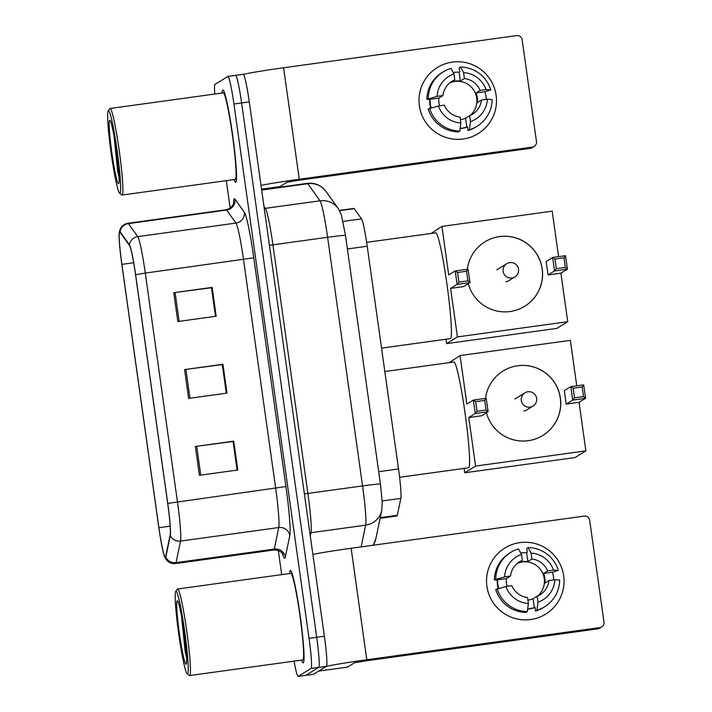 <?xml version="1.0" encoding="UTF-8"?>
<svg xmlns="http://www.w3.org/2000/svg" width="712" height="712" viewBox="0 0 712 712"><rect width="100%" height="100%" fill="white"/><g stroke="black" fill="none" stroke-linecap="round" stroke-linejoin="round"><path stroke-width="1.07" d="M339.446 210.414L353.882 208.42A29.13 2.181 82.1 0 1 354.229 208.669L361.545 218.878A29.13 2.181 82.1 0 1 367.214 246.227L398.515 468.95A29.13 2.181 82.1 0 1 400.829 498.382L397.314 515.283A29.13 2.181 82.1 0 1 397.029 515.942A29.13 2.181 82.1 0 1 396.958 515.969L380.11 518.292M294.065 661.145A29.13 2.181 -97.9 0 0 298.123 676.4L313.476 674.282A29.13 2.181 -97.9 0 0 313.538 674.255L326.399 666.307A29.13 2.181 -97.9 0 0 324.378 636.225L249.28 101.896A29.13 2.181 -97.9 0 0 243.273 74.288L235.601 75.347A29.13 2.181 -97.9 0 0 235.53 75.374M298.123 676.4A29.13 2.181 -97.9 0 0 298.195 676.373L311.055 668.426L318.727 667.366A29.13 2.181 -97.9 0 0 316.707 637.276L241.608 102.946A29.13 2.181 -97.9 0 0 235.601 75.347A29.13 2.181 -97.9 0 1 241.608 102.946L316.707 637.276A29.13 2.181 -97.9 0 1 318.727 667.366L305.866 675.314L318.727 667.366L326.399 666.307M303.276 662.792A46.609 3.498 -97.9 0 0 300.144 615.417A46.609 3.498 -97.9 0 0 290.416 570.49A46.609 3.498 -97.9 0 0 290.309 570.534A46.609 3.498 -97.9 0 0 289.615 573.543A46.609 3.498 -97.9 0 1 290.309 570.534A46.609 3.498 -97.9 0 1 290.416 570.49A46.609 3.498 -97.9 0 1 300.144 615.417A46.609 3.498 -97.9 0 1 303.276 662.792A46.609 3.498 -97.9 0 1 303.161 662.827A46.609 3.498 -97.9 0 0 303.276 662.792M235.743 182.281A46.609 3.498 -97.9 0 0 232.61 134.906A46.609 3.498 -97.9 0 0 222.883 89.979A46.609 3.498 -97.9 0 0 222.776 90.024A46.609 3.498 -97.9 0 0 222.082 93.032A46.609 3.498 -97.9 0 1 222.776 90.024A46.609 3.498 -97.9 0 1 222.883 89.979A46.609 3.498 -97.9 0 1 232.61 134.906A46.609 3.498 -97.9 0 1 235.743 182.281A46.609 3.498 -97.9 0 1 235.627 182.316A46.609 3.498 -97.9 0 0 235.743 182.281M165.38 557.104A31.07 2.332 82.1 0 1 165.309 557.131A31.07 2.332 82.1 0 1 158.892 527.69L121.885 264.366A31.07 2.332 82.1 0 1 119.803 232.245A31.07 2.332 82.1 0 1 120.168 232.513L129.504 245.524A31.07 2.332 82.1 0 1 135.547 274.707L167.694 503.455A31.07 2.332 82.1 0 1 170.168 534.846L165.691 556.401A31.07 2.332 82.1 0 1 165.38 557.104M165.487 557.87A31.853 2.385 -97.9 0 0 165.807 557.149L170.284 535.602A31.853 2.385 -97.9 0 0 167.747 503.42L135.6 274.672A31.853 2.385 -97.9 0 0 129.406 244.759L120.07 231.747A31.853 2.385 -97.9 0 0 119.233 232.628A31.853 2.385 -97.9 0 0 121.832 264.401L158.838 527.717A31.853 2.385 -97.9 0 0 164.65 556.918A31.853 2.385 -97.9 0 0 165.487 557.87M301.559 660.113A46.609 3.498 -97.9 0 0 303.161 662.827A46.609 3.498 -97.9 0 1 301.559 660.113M234.025 179.602A46.609 3.498 -97.9 0 0 235.627 182.316A46.609 3.498 -97.9 0 1 234.025 179.602M311.055 668.426A29.13 2.181 -97.9 0 0 309.035 638.335L233.937 104.005A29.13 2.181 -97.9 0 0 227.92 76.406A29.13 2.181 -97.9 0 0 227.858 76.433L214.997 84.381A29.13 2.181 -97.9 0 0 214.766 94.037M226.318 180.661L230.19 208.18M278.294 550.474L281.685 574.637M195.382 446.46L233.75 441.164L237.799 470L199.431 475.287L195.382 446.46L196.699 446.282L200.757 475.109M173.773 292.694L212.131 287.399L216.19 316.235L177.822 321.53L173.773 292.694L175.09 292.516L179.148 321.343M184.577 369.581L222.936 364.286L226.995 393.113L188.627 398.409L184.577 369.581L185.894 369.403L189.953 398.231M233.091 441.52L237.221 470.08M175.09 292.516L211.597 287.737L215.611 316.315M222.286 364.633L226.416 393.193M222.936 364.286L222.402 364.615M226.3 393.211L222.278 364.597L185.894 369.403M212.131 287.399L211.597 287.737M233.75 441.164L233.207 441.502M237.105 470.089L233.082 441.485L196.699 446.282M211.473 287.719L215.496 316.324M563.655 575.768A38.84 38.706 -121.7 0 1 530.689 619.502A38.84 38.706 -121.7 0 1 486.919 586.359A38.84 38.706 -121.7 0 1 519.885 542.624A38.84 38.706 -121.7 0 1 545.712 614.1A38.84 38.706 -121.7 0 1 486.919 586.359A38.84 38.706 -121.7 0 1 504.861 548.026A38.84 38.706 -121.7 0 1 563.655 575.768M601.756 626.916L599.726 628.171A4.859 4.842 -121.7 0 1 597.849 628.847L364.767 661.012L354.496 662.756L347.42 667.126L318.638 671.104L325.722 666.726A38.84 1.282 -8 0 1 366.796 659.757L599.878 627.592A4.859 4.842 58.3 0 0 603.999 622.128L589.678 520.258A4.859 4.842 58.3 0 0 584.214 516.111L351.132 548.276L366.796 659.757M312.888 554.443A38.84 1.282 -8 0 1 351.132 548.276M347.42 667.126L318.647 671.104M507.131 586.323A19.42 19.358 58.3 0 1 506.446 578.571L510.504 576.061A19.42 19.358 -121.7 0 1 522.341 560.353L518.283 562.863A19.42 19.358 58.3 0 1 527.868 561.546L531.935 559.027A19.42 19.358 -121.7 0 1 547.653 570.935L543.594 573.445A19.42 19.358 58.3 0 1 544.938 583.057L549.005 580.547A19.42 19.358 -121.7 0 1 537.159 596.256L533.101 598.765A19.42 19.358 58.3 0 1 527.921 600.091M527.334 611.563L528.402 603.482L527.574 597.573A19.42 19.358 -121.7 0 1 511.857 585.673L505.956 586.483L495.757 589.518A32.04 31.933 -121.7 0 0 525.981 612.4L527.334 611.563A32.04 31.933 -121.7 0 1 497.109 588.682M517.312 563.397A19.42 19.358 -121.7 0 1 537.524 596.095M531.935 559.027L531.099 553.117L528.108 547.546A32.04 31.933 -121.7 0 1 558.333 570.437L552.414 572.226A28.16 28.062 -121.7 0 1 553.767 579.888M498.195 588.415A28.16 28.062 -121.7 0 1 497.234 579.515M498.64 588.299A28.16 28.062 -121.7 0 1 497.617 579.791L494.404 579.906A32.04 31.933 -121.7 0 1 509.516 553.135L510.869 552.298A32.04 31.933 -121.7 0 1 518.523 548.872L521.513 554.443L522.341 560.353M520.792 553.099A28.16 28.062 -121.7 0 1 526.631 552.699L527.307 552.281L526.755 548.382L528.108 547.546M510.504 576.061L504.603 576.871L494.404 579.906M495.757 579.07A32.04 31.933 -121.7 0 1 510.869 552.298M528.402 603.482A25.249 25.16 -121.7 0 1 505.956 586.483M504.603 576.871A25.249 25.16 -121.7 0 1 521.513 554.443M531.099 553.117A25.249 25.16 -121.7 0 1 553.553 570.116L547.653 570.935M558.333 570.437L553.553 570.116M535.059 607.469A28.16 28.062 -121.7 0 1 527.663 609.107M527.69 608.885A28.16 28.062 -121.7 0 0 534.347 607.603L535.024 607.185L535.566 611.083L536.919 610.246L537.996 602.165L537.159 596.256M549.005 580.547L554.897 579.728L559.685 580.049A32.04 31.933 -121.7 0 1 544.573 606.811L543.22 607.648A32.04 31.933 -121.7 0 1 535.566 611.083M544.573 606.811A32.04 31.933 -121.7 0 1 536.919 610.246M554.897 579.728A25.249 25.16 -121.7 0 1 537.996 602.165M552.414 572.226L543.594 573.445M534.347 607.603L533.101 598.765M506.446 578.571L497.617 579.791M527.868 561.546L526.631 552.699M175.882 591.218A41.75 3.133 -97.9 0 0 175.766 591.334A41.75 3.133 -97.9 0 0 178.587 632.977A41.75 3.133 -97.9 0 0 187.149 673.819A41.75 3.133 -97.9 0 0 187.496 673.872A41.75 3.133 -97.9 0 0 184.604 630.743A41.75 3.133 -97.9 0 0 175.882 591.218M187.149 673.819L189.321 675.474A43.699 3.275 -97.9 0 0 189.579 675.563A43.699 3.275 -97.9 0 0 189.686 675.528A43.699 3.275 -97.9 0 0 186.758 631.117A43.699 3.275 -97.9 0 0 177.635 588.993A43.699 3.275 -97.9 0 0 177.528 589.038A43.699 3.275 -97.9 0 0 177.404 589.153L175.766 591.334M189.579 675.563L302.76 659.944A43.699 3.275 -97.9 0 0 302.867 659.908A43.699 3.275 -97.9 0 0 299.939 615.497A43.699 3.275 -97.9 0 0 290.816 573.374L177.635 588.993M186.144 664.26A32.04 2.403 -97.9 0 0 186.233 664.171A32.04 2.403 -97.9 0 0 184.07 632.22A32.04 2.403 -97.9 0 0 177.502 600.866A32.04 2.403 -97.9 0 0 177.235 600.83A32.04 2.403 -97.9 0 0 179.46 633.929A32.04 2.403 -97.9 0 0 186.144 664.26M181.524 616.174L185.173 651.614L186.624 657.826M185.948 648.205L184.693 636.937M185.173 651.614L182.272 620.455M399.592 477.298L468.549 467.784A53.409 4.005 -97.9 0 0 468.674 467.739A53.409 4.005 -97.9 0 0 465.096 413.458A53.409 4.005 -97.9 0 0 453.953 361.981L384.818 371.522M485.486 398.409A37.869 37.745 -121.7 0 1 560.38 398.053A37.869 37.745 -121.7 0 1 542.882 435.424A37.869 37.745 -121.7 0 1 486.447 412.791M579.07 402.325L566.209 404.105L564.322 390.648L570.819 386.634L583.671 384.854L585.567 398.311L579.07 402.325L585.887 450.856L575.056 457.549L464.749 472.777L464.135 468.398M449.272 362.622L460.05 355.564L570.356 340.345L576.747 385.815M583.671 384.854L582.158 386.963L583.511 396.566L585.567 398.311L572.706 400.082L566.209 404.105M460.05 355.564L466.867 404.096L473.364 400.082L486.216 398.302L488.112 411.758L475.26 413.53L473.364 400.082L475.687 401.657L484.703 400.411L486.216 398.302M585.887 450.856L475.58 466.084L468.763 417.552L481.615 415.772L488.112 411.758L486.056 410.023L484.703 400.411M475.58 466.084L464.749 472.777M583.511 396.566L574.495 397.812L572.706 400.082L570.819 386.634L573.142 388.2L574.495 397.812M582.158 386.963L573.142 388.2M468.763 417.552L475.26 413.53L477.04 411.26L475.687 401.657M477.04 411.26L486.056 410.023M503.019 371.023A37.869 37.745 -121.7 0 1 558.413 390.452A37.869 37.745 -121.7 0 1 542.847 435.441M523.979 410.94A7.77 7.743 58.3 0 0 527.628 409.418M381.534 348.123L450.402 338.627A53.409 4.005 -97.9 0 0 450.527 338.574A53.409 4.005 -97.9 0 0 446.94 284.293A53.409 4.005 -97.9 0 0 435.797 232.815L366.644 242.356M467.33 269.243A37.869 37.745 -121.7 0 1 542.224 268.887A37.869 37.745 -121.7 0 1 524.726 306.258A37.869 37.745 -121.7 0 1 468.3 283.625M560.914 273.168L548.062 274.939L546.166 261.482L552.663 257.468L565.524 255.697L567.411 269.145L560.914 273.168L567.731 321.699L556.909 328.392L446.602 343.611L445.988 339.232M431.116 233.465L441.894 226.398L552.201 211.179L558.591 256.649M565.524 255.697L564.011 257.797L565.355 267.409L567.411 269.145L554.559 270.925L548.062 274.939M441.894 226.398L448.72 274.93L455.217 270.916L468.069 269.145L469.956 282.602L457.104 284.373L455.217 270.916L457.54 272.491L466.556 271.245L468.069 269.145M567.731 321.699L457.424 336.918L450.607 288.387L463.459 286.616L469.956 282.602L467.909 280.857L466.556 271.245M457.424 336.918L446.602 343.611M565.355 267.409L556.339 268.655L554.559 270.925L552.663 257.468L554.986 259.043L556.339 268.655M564.011 257.797L554.986 259.043M450.607 288.387L457.104 284.373L458.893 282.103L457.54 272.491M458.893 282.103L467.909 280.857M484.872 241.858A37.869 37.745 -121.7 0 1 540.257 261.295A37.869 37.745 -121.7 0 1 524.691 306.285M505.832 281.783A7.77 7.743 58.3 0 0 509.472 280.261M496.122 95.257A38.84 38.706 -121.7 0 1 463.156 138.991A38.84 38.706 -121.7 0 1 419.386 105.848A38.84 38.706 -121.7 0 1 452.351 62.113A38.84 38.706 -121.7 0 1 478.179 133.589A38.84 38.706 -121.7 0 1 419.386 105.848A38.84 38.706 -121.7 0 1 437.328 67.515A38.84 38.706 -121.7 0 1 496.122 95.257M261.019 185.414A38.84 1.282 -8 0 1 299.262 179.246L532.345 147.081A4.859 4.842 58.3 0 0 536.465 141.608L522.145 39.747A4.859 4.842 58.3 0 0 516.681 35.6L283.599 67.765L299.262 179.246M243.486 74.386A38.84 1.282 -8 0 1 283.599 67.765M534.222 146.405L532.193 147.66A4.859 4.842 -121.7 0 1 530.315 148.336L297.233 180.501L286.963 182.245L279.878 186.624L261.544 189.152L279.887 186.615M439.598 105.812A19.42 19.358 58.3 0 1 438.912 98.06L442.971 95.55A19.42 19.358 -121.7 0 1 454.808 79.842L450.749 82.352A19.42 19.358 58.3 0 1 460.344 81.026L464.402 78.516A19.42 19.358 -121.7 0 1 480.119 90.424L476.061 92.934A19.42 19.358 58.3 0 1 477.405 102.546L481.472 100.036A19.42 19.358 -121.7 0 1 469.635 115.736L465.568 118.245A19.42 19.358 58.3 0 1 460.397 119.58M459.801 131.053L460.869 122.971L460.041 117.062A19.42 19.358 -121.7 0 1 444.324 105.162L438.423 105.972L428.224 109.007A32.04 31.933 -121.7 0 0 458.448 131.889L459.801 131.053A32.04 31.933 -121.7 0 1 429.576 108.171M449.779 82.886A19.42 19.358 -121.7 0 1 469.991 115.584M464.402 78.516L463.574 72.606L460.584 67.035A32.04 31.933 -121.7 0 1 490.799 89.926L484.881 91.715A28.16 28.062 -121.7 0 1 486.234 99.377M430.662 107.904A28.16 28.062 -121.7 0 1 429.701 99.004M431.107 107.788A28.16 28.062 -121.7 0 1 430.084 99.279L426.871 99.395A32.04 31.933 -121.7 0 1 441.983 72.624L443.345 71.787A32.04 31.933 -121.7 0 1 450.99 68.361L453.98 73.932L454.808 79.842M453.259 72.588A28.16 28.062 -121.7 0 1 459.098 72.188L459.774 71.77L459.222 67.871L460.584 67.035M442.971 95.55L437.07 96.36L426.871 99.395M428.224 98.559A32.04 31.933 -121.7 0 1 443.345 71.787M460.869 122.971A25.249 25.16 -121.7 0 1 438.423 105.972M437.07 96.36A25.249 25.16 -121.7 0 1 453.98 73.932M463.574 72.606A25.249 25.16 -121.7 0 1 486.02 89.605L480.119 90.424M490.799 89.926L486.02 89.605M467.526 126.959A28.16 28.062 -121.7 0 1 460.13 128.587M460.157 128.365A28.16 28.062 -121.7 0 0 466.814 127.092L467.49 126.674L468.042 130.572L469.395 129.735L470.463 121.645L469.635 115.736M481.472 100.036L487.373 99.217L492.152 99.538A32.04 31.933 -121.7 0 1 477.04 126.3L475.687 127.136A32.04 31.933 -121.7 0 1 468.042 130.572M477.04 126.3A32.04 31.933 -121.7 0 1 469.395 129.735M487.373 99.217A25.249 25.16 -121.7 0 1 470.463 121.645M484.881 91.715L476.061 92.934M466.814 127.092L465.568 118.245M438.912 98.06L430.084 99.279M460.344 81.026L459.098 72.188M108.349 110.707A41.75 3.133 -97.9 0 0 108.233 110.823A41.75 3.133 -97.9 0 0 111.054 152.457A41.75 3.133 -97.9 0 0 119.616 193.308A41.75 3.133 -97.9 0 0 119.963 193.352A41.75 3.133 -97.9 0 0 117.071 150.232A41.75 3.133 -97.9 0 0 108.349 110.707M119.616 193.308L121.788 194.963A43.699 3.275 -97.9 0 0 122.046 195.052A43.699 3.275 -97.9 0 0 122.153 195.017A43.699 3.275 -97.9 0 0 119.224 150.606A43.699 3.275 -97.9 0 0 110.102 108.482A43.699 3.275 -97.9 0 0 109.995 108.518A43.699 3.275 -97.9 0 0 109.879 108.642L108.233 110.823M122.046 195.052L235.236 179.433A43.699 3.275 -97.9 0 0 235.334 179.397A43.699 3.275 -97.9 0 0 232.406 134.986A43.699 3.275 -97.9 0 0 223.283 92.863L110.102 108.482M118.61 183.749A32.04 2.403 -97.9 0 0 118.708 183.66A32.04 2.403 -97.9 0 0 116.537 151.701A32.04 2.403 -97.9 0 0 109.968 120.355A32.04 2.403 -97.9 0 0 109.701 120.319A32.04 2.403 -97.9 0 0 111.926 153.409A32.04 2.403 -97.9 0 0 118.61 183.749M113.991 135.663L117.649 171.094L119.091 177.315M118.415 167.694L117.16 156.426M117.649 171.094L114.739 139.935M380.244 517.642L397.314 515.283M382.193 500.954L400.829 498.382M378.695 471.691L398.515 468.95M347.394 248.969L367.214 246.227M343.095 221.423L361.545 218.878M339.597 210.681L354.229 208.669M361.126 546.896L365.639 525.171A38.84 2.91 -97.9 0 0 362.559 485.931L327.609 237.274A38.84 2.91 -97.9 0 0 320.053 200.802L307.789 183.696A38.84 2.91 -97.9 0 0 307.335 183.367C312.88 182.699 317.863 184.079 322.269 187.514L325.998 191.457L338.262 208.554L341.333 214.677L345.489 235.405A19.42 0.641 172 0 0 327.609 237.274L272.936 244.821L307.887 493.478A38.84 2.91 82.1 0 1 310.966 532.718L310.29 535.976M261.678 190.06L307.789 183.696A19.42 19.171 -35.6 0 1 325.998 191.457M324.378 636.225L309.035 638.335M313.538 674.255L298.195 676.373M249.28 101.896L233.937 104.005M345.489 235.405L380.43 484.062L382.246 502.183L381.757 510.335A19.42 18.948 -168.3 0 1 365.639 525.171L310.966 532.718A4.859 4.735 11.7 0 0 309.871 533.003M380.43 484.062A19.42 0.641 172 0 0 362.559 485.931L304.38 493.906M338.262 208.554A19.42 19.171 -35.6 0 0 320.053 200.802L265.38 208.34A38.84 2.91 82.1 0 1 272.936 244.821L269.43 245.248M263.965 206.382L265.38 208.34A4.859 4.797 144.4 0 1 264.25 208.367M381.757 510.335L375.883 538.646A19.42 18.948 -168.3 0 1 373.097 545.25M158.892 527.69L170.15 526.132M233.518 203.979A48.549 3.64 82.1 0 1 234.319 198.826A48.549 3.64 82.1 0 1 235.005 199.191L244.341 212.212A48.549 3.64 82.1 0 1 253.783 257.806L285.93 486.554A48.549 3.64 82.1 0 1 289.793 535.602L285.316 557.158A48.549 3.64 82.1 0 1 282.433 553.536M135.6 274.672L145.301 273.097L177.448 501.853A38.84 2.91 82.1 0 1 180.528 541.093L176.06 562.64A38.84 2.91 82.1 0 1 175.668 563.521A38.84 2.91 82.1 0 1 175.579 563.548L273.791 549.993A38.84 2.91 -97.9 0 0 273.889 549.967A38.84 2.91 -97.9 0 0 274.271 549.086L278.748 527.539A38.84 2.91 -97.9 0 0 275.669 488.298L243.513 259.542A38.84 2.91 -97.9 0 0 235.957 223.07L226.63 210.058A38.84 2.91 -97.9 0 0 226.167 209.728L229.834 208.411C233.118 205.056 234.426 203.303 233.758 203.151M165.807 557.149A9.71 9.479 -168.3 0 0 176.06 562.64L274.271 549.086A9.71 9.479 11.7 0 1 285.316 557.158M285.93 486.554L167.747 503.42M129.406 244.759A9.71 9.585 -35.6 0 1 137.736 236.624A38.84 2.91 82.1 0 1 145.301 273.097L253.783 257.806M289.793 535.602A9.71 9.479 11.7 0 0 278.748 527.539L180.528 541.093A9.71 9.479 -168.3 0 1 170.284 535.602M120.07 231.747A9.71 9.585 -35.6 0 1 128.409 223.613L137.736 236.624L235.957 223.07A9.71 9.585 144.4 0 0 244.341 212.212M119.233 232.628L120.203 229.122C121.796 225.838 124.377 223.888 127.946 223.283A38.84 2.91 82.1 0 1 128.409 223.613L226.63 210.058A9.71 9.585 144.4 0 0 235.005 199.191M121.885 264.366L133.678 262.737M597.849 628.847L599.878 627.592M536.634 398.4A7.77 7.743 -121.7 0 1 530.039 407.148A7.77 7.743 -121.7 0 1 524.878 392.855A7.77 7.743 -121.7 0 1 527.886 391.769M518.487 269.243A7.77 7.743 -121.7 0 1 511.892 277.983A7.77 7.743 -121.7 0 1 506.722 263.689A7.77 7.743 -121.7 0 1 509.73 262.612M530.315 148.336L532.345 147.081M307.335 183.367L261.624 189.677M373.293 545.223L375.883 538.646M164.65 556.918L166.546 560.024C168.958 562.756 171.975 563.931 175.579 563.548M227.92 76.406L235.601 75.347M127.946 223.283L226.167 209.728M282.887 554.265C283.59 555.707 282.112 549.967 273.791 549.993M526.302 410.237L533.048 406.062A7.77 7.77 0 0 0 536.652 398.382A7.77 7.77 0 0 0 524.878 392.855L514.927 399.005M508.154 281.071L514.892 276.906A7.77 7.77 0 0 0 518.505 269.216A7.77 7.77 0 0 0 506.722 263.689L496.78 269.839"/></g></svg>
